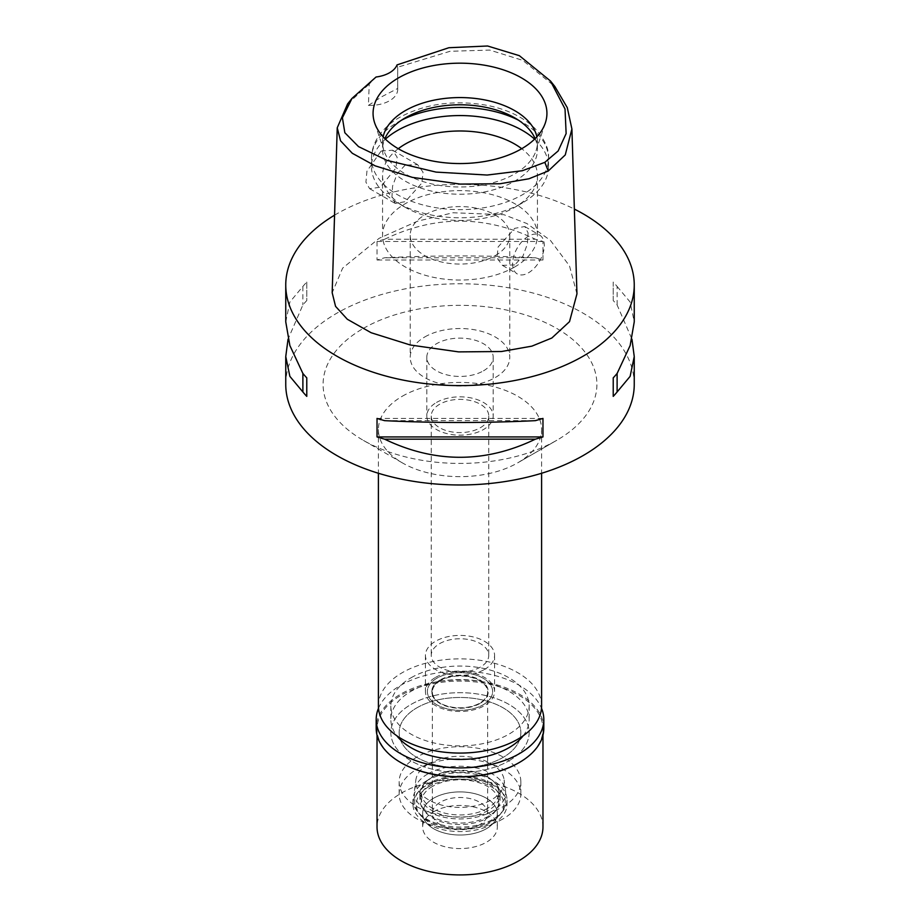 <?xml version="1.0" encoding="UTF-8"?>
<svg xmlns="http://www.w3.org/2000/svg" width="920" height="920" viewBox="0 0 920 920"><rect width="100%" height="100%" fill="white"/><g stroke="black" fill="none" stroke-linecap="round" stroke-linejoin="round"><path stroke-width="0.69" stroke-dasharray="4.6 3.45" d="M397.026 64.906L397.681 67.632L397.647 88.492A27.657 15.973 180 0 1 397.693 89.435A27.657 15.973 180 0 1 389.597 100.728A27.657 15.973 180 0 1 368.414 105.374L369.219 84.065L376.05 77.015M397.693 89.435L397.693 67.229L450.064 51.279L489.739 50.082L522.767 60.363L554.852 86.491M347.599 103.914L369.219 84.065M381.041 151.121L392.587 150.202L397.141 157.216L395.91 168.084L380.247 187.243L369.622 188.68L365.907 182.171L366.942 171.166L381.041 151.121M368.414 105.374L382.237 96.473L397.647 88.492M576.955 293.894L569.491 265.88L550.39 240.361L526.884 223.537L503.895 214.693L453.054 212.761L417.622 221.145L379.132 238.314L342.642 268.123L332.178 292.721M334.558 215.177A174.248 100.602 180 0 1 336.789 213.865A174.248 100.602 180 0 1 574.356 209.093M634.248 384.376A174.248 100.602 0 0 0 526.688 291.433A174.248 100.602 0 0 0 336.789 313.237A174.248 100.602 0 0 0 285.752 384.376M617.113 304.945L617.113 286.43A174.248 100.602 0 0 0 613.226 282.049L613.226 300.564A174.248 100.602 180 0 1 617.113 304.945L631.959 339.204M617.113 286.43L630.131 302.047L634.248 321.862M542.972 260.003L542.972 241.477A174.248 100.602 0 0 0 535.371 239.246L384.629 239.246A174.248 100.602 0 0 0 377.027 241.477L377.027 260.003A174.248 100.602 180 0 1 384.629 257.761C434.872 255.323 485.127 255.323 535.371 257.761A174.248 100.602 180 0 1 542.972 260.003L377.027 260.003M384.629 239.246C434.872 215.096 485.127 215.096 535.371 239.246M285.752 321.862L289.869 302.047L302.887 286.43A174.248 100.602 0 0 1 306.774 282.049L306.774 300.564A174.248 100.602 180 0 0 302.887 304.945L288.04 339.204M363.193 328.486A136.907 79.051 180 0 1 556.807 328.486A136.907 79.051 180 0 1 556.818 440.266A136.907 79.051 180 0 1 556.807 440.266A136.907 79.051 180 0 1 363.181 440.266A136.907 79.051 180 0 1 363.193 328.486M402.304 396.232A81.593 47.104 180 0 1 491.222 386.02A81.593 47.104 180 0 1 541.592 429.536A81.593 47.104 180 0 1 517.695 462.852L517.695 462.852A81.593 47.104 180 0 1 402.304 462.852A81.593 47.104 180 0 1 378.407 429.536A81.593 47.104 180 0 1 402.304 396.232M556.807 440.266L517.695 462.852L556.818 440.266M541.592 705.962A81.593 47.104 0 0 0 491.222 662.446A81.593 47.104 0 0 0 402.304 672.658A81.593 47.104 0 0 0 378.407 705.962M411.102 677.741A69.15 39.916 180 0 1 486.461 669.081A69.15 39.916 180 0 1 529.149 705.962A69.15 39.916 180 0 1 508.898 734.194A69.15 39.916 180 0 1 433.538 742.854A69.15 39.916 180 0 1 390.85 705.962A69.15 39.916 180 0 1 411.102 677.741M508.898 760.84A69.15 39.916 0 0 0 529.149 732.619A69.15 39.916 0 0 0 486.461 695.727A69.15 39.916 0 0 0 411.102 704.386A69.15 39.916 0 0 0 390.85 732.619A69.15 39.916 0 0 0 433.538 769.499A69.15 39.916 0 0 0 508.898 760.84A69.15 39.916 180 0 1 433.538 769.499A69.15 39.916 180 0 1 390.85 732.619A69.15 39.916 180 0 1 411.102 704.386A69.15 39.916 180 0 1 486.461 695.727A69.15 39.916 180 0 1 529.149 732.619A69.15 39.916 180 0 1 508.898 760.84M416.967 707.768A60.846 35.133 180 0 1 483.287 700.154A60.846 35.133 180 0 1 520.846 732.619A60.846 35.133 180 0 1 503.033 757.459A60.846 35.133 180 0 1 436.712 765.072A60.846 35.133 180 0 1 399.153 732.619A60.846 35.133 180 0 1 416.967 707.768A60.846 35.133 0 0 0 399.153 732.619A60.846 35.133 0 0 0 436.712 765.072A60.846 35.133 0 0 0 503.033 757.459A60.846 35.133 0 0 0 520.846 732.619A60.846 35.133 0 0 0 483.287 700.154A60.846 35.133 0 0 0 416.967 707.768M503.033 806.69A60.846 35.133 0 0 0 520.846 781.85A60.846 35.133 0 0 0 483.287 749.386A60.846 35.133 0 0 0 416.967 757.01A60.846 35.133 0 0 0 399.153 781.85A60.846 35.133 0 0 0 436.712 814.303A60.846 35.133 0 0 0 503.033 806.69M428.709 763.784A44.252 25.553 180 0 1 475.398 757.896A44.252 25.553 180 0 1 504.137 779.953A44.252 25.553 180 0 1 491.291 799.917A44.252 25.553 180 0 1 441.554 805.069A44.252 25.553 180 0 1 415.863 779.953A44.252 25.553 180 0 1 428.709 763.784M483.069 704.835A32.625 18.837 0 0 0 492.534 690.115A32.625 18.837 0 0 0 471.35 673.854A32.625 18.837 0 0 0 436.931 678.189A32.625 18.837 0 0 0 427.466 690.115A32.625 18.837 0 0 0 446.407 708.63A32.625 18.837 0 0 0 483.069 704.835A32.625 18.837 180 0 1 446.407 708.63A32.625 18.837 180 0 1 427.466 690.115A32.625 18.837 180 0 1 436.931 678.189A32.625 18.837 180 0 1 471.35 673.854A32.625 18.837 180 0 1 492.534 690.115A32.625 18.837 180 0 1 483.069 704.835M435.551 677.396A34.569 19.964 180 0 1 473.236 673.072A34.569 19.964 180 0 1 494.569 691.506A34.569 19.964 180 0 1 484.449 705.629A34.569 19.964 180 0 1 446.763 709.952A34.569 19.964 180 0 1 425.431 691.506A34.569 19.964 180 0 1 435.551 677.396M484.449 669.495A34.569 19.964 0 0 0 494.569 655.373A34.569 19.964 0 0 0 473.236 636.939A34.569 19.964 0 0 0 435.551 641.263A34.569 19.964 0 0 0 425.431 655.373A34.569 19.964 0 0 0 446.763 673.819A34.569 19.964 0 0 0 484.449 669.495M439.656 643.632A28.761 16.606 180 0 1 471.005 640.032A28.761 16.606 180 0 1 488.761 655.373A28.761 16.606 180 0 1 480.343 667.126A28.761 16.606 180 0 1 448.994 670.726A28.761 16.606 180 0 1 431.238 655.373A28.761 16.606 180 0 1 439.656 643.632M480.343 427.731A28.761 16.606 0 0 0 488.761 415.989A28.761 16.606 0 0 0 471.005 400.648A28.761 16.606 0 0 0 439.656 404.248A28.761 16.606 0 0 0 431.238 415.989A28.761 16.606 0 0 0 448.994 431.33A28.761 16.606 0 0 0 480.343 427.731M436.528 402.442A33.189 19.159 180 0 1 472.696 398.291A33.189 19.159 180 0 1 493.189 415.989A33.189 19.159 180 0 1 483.471 429.536A33.189 19.159 180 0 1 447.304 433.699A33.189 19.159 180 0 1 426.811 415.989A33.189 19.159 180 0 1 436.528 402.442M483.471 370.829A33.189 19.159 0 0 0 493.189 357.27A33.189 19.159 0 0 0 472.696 339.572A33.189 19.159 0 0 0 436.528 343.723A33.189 19.159 0 0 0 426.811 357.27A33.189 19.159 0 0 0 447.304 374.98A33.189 19.159 0 0 0 483.471 370.829M424.798 336.95A49.783 28.738 180 0 1 479.055 330.717A49.783 28.738 180 0 1 509.784 357.27A49.783 28.738 180 0 1 495.201 377.603A49.783 28.738 180 0 1 440.944 383.835A49.783 28.738 180 0 1 410.216 357.27A49.783 28.738 180 0 1 424.798 336.95M495.201 255.645A49.783 28.738 0 0 0 509.784 235.324A49.783 28.738 0 0 0 479.055 208.771A49.783 28.738 0 0 0 424.798 214.992A49.783 28.738 0 0 0 410.216 235.324A49.783 28.738 0 0 0 440.944 261.878A49.783 28.738 0 0 0 495.201 255.645M514.763 266.938A77.441 44.712 180 0 1 430.364 276.632A77.441 44.712 180 0 1 382.559 235.324A77.441 44.712 180 0 1 405.237 203.711A77.441 44.712 180 0 1 489.635 194.017A77.441 44.712 180 0 1 537.441 235.324A77.441 44.712 180 0 1 514.763 266.938M514.763 264.902L502.4 265.351L496.949 257.772L498.122 246.962L514.763 228.321L524.803 226.538L528.057 232.852L527.413 243.961L522.847 256.335L514.763 264.902M398.268 148.706A77.441 44.712 0 0 0 382.559 175.697A77.441 44.712 0 0 0 405.237 207.322A77.441 44.712 0 0 0 514.763 207.322L514.763 207.322A77.441 44.712 0 0 0 537.441 175.697A77.441 44.712 0 0 0 521.732 148.706M405.237 165.083L397.198 173.581L392.587 186.047L391.954 197.213L395.197 203.446L405.237 201.675L421.889 183.022L423.027 172.143L417.599 164.645L405.237 165.083M528.448 236.221A22.402 12.937 120 0 0 513.82 255.967A22.402 12.937 120 0 0 517.247 273.918A22.402 12.937 120 0 0 528.448 272.814A22.402 12.937 120 0 0 543.087 253.069A22.402 12.937 120 0 0 539.649 235.117A22.402 12.937 120 0 0 528.448 236.221M534.589 139.15A88.504 51.094 180 0 1 548.504 166.669A88.504 51.094 180 0 1 522.583 202.802L522.583 202.802A88.504 51.094 180 0 1 397.417 202.802A88.504 51.094 180 0 1 371.496 166.669A88.504 51.094 180 0 1 385.411 139.15M514.763 207.322L522.583 202.802L514.763 207.322M535.118 138.632A77.441 44.712 180 0 1 537.441 149.5A77.441 44.712 180 0 1 514.763 181.125A77.441 44.712 180 0 1 430.364 190.82A77.441 44.712 180 0 1 382.559 149.5A77.441 44.712 180 0 1 384.882 138.632M383.134 136.815A77.441 44.712 0 0 0 382.559 142.278A77.441 44.712 0 0 0 383.962 150.754A77.441 44.712 0 0 0 437.31 185.023A77.441 44.712 0 0 0 514.763 173.892A77.441 44.712 0 0 0 536.038 150.754A77.441 44.712 0 0 0 537.441 142.278A77.441 44.712 0 0 0 536.866 136.815M302.887 286.43L302.887 304.945M306.774 282.049L306.774 300.564M384.629 420.659L535.371 420.659M377.027 418.416L542.972 418.416M613.226 300.564L613.226 282.049M542.972 241.477L377.027 241.477M535.371 257.761L384.629 257.761M427.731 773.961A45.632 26.346 0 0 0 414.483 790.636A45.632 26.346 0 0 0 440.979 816.546A45.632 26.346 0 0 0 492.269 811.221A45.632 26.346 0 0 0 505.517 790.636A45.632 26.346 0 0 0 475.881 767.889A45.632 26.346 0 0 0 427.731 773.961M440.047 679.995A28.209 16.284 0 0 0 431.791 691.506A28.209 16.284 0 0 0 449.201 706.56A28.209 16.284 0 0 0 479.952 703.029A28.209 16.284 0 0 0 488.209 691.506A28.209 16.284 0 0 0 470.798 676.464A28.209 16.284 0 0 0 440.047 679.995M479.952 703.478A28.209 16.284 180 0 1 449.201 707.008A28.209 16.284 180 0 1 431.791 691.966A28.209 16.284 180 0 1 440.047 680.443A28.209 16.284 180 0 1 470.798 676.913A28.209 16.284 180 0 1 488.209 691.966A28.209 16.284 180 0 1 479.952 703.478M440.438 680.673A27.657 15.973 0 0 0 432.342 691.966A27.657 15.973 0 0 0 449.42 706.721A27.657 15.973 0 0 0 479.561 703.259A27.657 15.973 0 0 0 487.657 691.966A27.657 15.973 0 0 0 470.58 677.212A27.657 15.973 0 0 0 440.438 680.673M479.561 824.757A27.657 15.973 180 0 1 449.42 828.218A27.657 15.973 180 0 1 432.342 813.464A27.657 15.973 180 0 1 440.438 802.171A27.657 15.973 180 0 1 470.58 798.709A27.657 15.973 180 0 1 487.657 813.464A27.657 15.973 180 0 1 479.561 824.757M433.596 798.215A37.34 21.562 0 0 0 425.914 822.261A37.34 21.562 0 0 0 486.404 828.713A37.34 21.562 0 0 0 494.086 822.261A37.34 21.562 0 0 0 481.171 795.708A37.34 21.562 0 0 0 433.596 798.215A37.34 21.562 0 0 0 422.659 813.464A37.34 21.562 0 0 0 425.914 822.261A37.34 21.562 0 0 0 486.404 828.713A37.34 21.562 0 0 0 494.086 822.261A37.34 21.562 0 0 0 497.341 813.464A37.34 21.562 0 0 0 474.294 793.546A37.34 21.562 0 0 0 433.596 798.215M492.05 820.674A45.321 26.162 180 0 1 418.623 812.855A45.321 26.162 180 0 1 427.949 783.668A45.321 26.162 180 0 1 485.702 780.62A45.321 26.162 180 0 1 501.377 812.855A45.321 26.162 180 0 1 492.05 820.674M432.618 786.358A38.721 22.356 0 0 0 421.279 802.171A38.721 22.356 0 0 0 445.176 822.825A38.721 22.356 0 0 0 487.381 817.983A38.721 22.356 0 0 0 498.72 802.171A38.721 22.356 0 0 0 474.823 781.517A38.721 22.356 0 0 0 432.618 786.358M487.381 808.404A38.721 22.356 180 0 1 445.176 813.245A38.721 22.356 180 0 1 421.279 792.591A38.721 22.356 180 0 1 432.618 776.779A38.721 22.356 180 0 1 474.823 771.937A38.721 22.356 180 0 1 498.72 792.591A38.721 22.356 180 0 1 487.381 808.404M523.123 735.816A69.15 39.916 0 0 0 529.149 719.52A69.15 39.916 0 0 0 486.461 682.629A69.15 39.916 0 0 0 411.102 691.288A69.15 39.916 0 0 0 390.85 719.52A69.15 39.916 0 0 0 396.876 735.816M503.033 818.88A60.846 35.133 180 0 1 436.712 826.494A60.846 35.133 180 0 1 399.153 794.04A60.846 35.133 180 0 1 416.967 769.2A60.846 35.133 180 0 1 483.287 761.587A60.846 35.133 180 0 1 520.846 794.04A60.846 35.133 180 0 1 503.033 818.88M431.641 777.664A40.1 23.149 0 0 0 419.899 794.04A40.1 23.149 0 0 0 444.647 815.43A40.1 23.149 0 0 0 488.359 810.416A40.1 23.149 0 0 0 500.1 794.04A40.1 23.149 0 0 0 475.352 772.65A40.1 23.149 0 0 0 431.641 777.664M488.359 816.281A40.1 23.149 180 0 1 444.647 821.307A40.1 23.149 180 0 1 419.899 799.917A40.1 23.149 180 0 1 431.641 783.541A40.1 23.149 180 0 1 475.352 778.527A40.1 23.149 180 0 1 500.1 799.917A40.1 23.149 180 0 1 488.359 816.281M426.753 780.723A47.023 27.151 0 0 0 412.976 799.917A47.023 27.151 0 0 0 442.002 824.998A47.023 27.151 0 0 0 493.246 819.11A47.023 27.151 0 0 0 507.023 799.917A47.023 27.151 0 0 0 477.997 774.835A47.023 27.151 0 0 0 426.753 780.723M493.246 823.63A47.023 27.151 180 0 1 442.002 829.506A47.023 27.151 180 0 1 412.976 804.425A47.023 27.151 180 0 1 426.753 785.231A47.023 27.151 180 0 1 477.997 779.355A47.023 27.151 180 0 1 507.023 804.425A47.023 27.151 180 0 1 493.246 823.63M429.077 786.577A43.723 25.242 0 0 0 420.084 814.74A43.723 25.242 0 0 0 490.923 822.284A43.723 25.242 0 0 0 499.916 814.74A43.723 25.242 0 0 0 484.794 783.633A43.723 25.242 0 0 0 429.077 786.577M433.596 811.773A37.34 21.562 180 0 1 474.294 807.093A37.34 21.562 180 0 1 497.341 827.011A37.34 21.562 180 0 1 486.404 842.26A37.34 21.562 180 0 1 445.705 846.929A37.34 21.562 180 0 1 422.659 827.011A37.34 21.562 180 0 1 433.596 811.773M542.972 827.011A82.972 47.909 0 0 0 491.751 782.759A82.972 47.909 0 0 0 401.327 793.144A82.972 47.909 0 0 0 377.027 827.011M401.028 762.703A82.972 47.909 180 0 1 377.027 728.996A82.972 47.909 180 0 1 401.327 695.129A82.972 47.909 180 0 1 491.751 684.744A82.972 47.909 180 0 1 542.972 728.996A82.972 47.909 180 0 1 518.673 762.875M543.812 728.318A83.812 48.38 0 0 0 492.073 683.617A83.812 48.38 0 0 0 400.74 694.106A83.812 48.38 0 0 0 376.188 728.318M378.499 708.239A83.812 48.38 180 0 1 400.74 685.296A83.812 48.38 180 0 1 482.77 672.945A83.812 48.38 180 0 1 541.5 708.239M401.591 120.152A88.504 51.094 0 0 0 397.417 122.406A88.504 51.094 0 0 0 371.496 158.539A88.504 51.094 0 0 0 426.132 205.746A88.504 51.094 0 0 0 522.583 194.672A88.504 51.094 0 0 0 548.504 158.539A88.504 51.094 0 0 0 518.409 120.152M402.304 462.852L363.181 440.266M378.407 429.536L378.407 473.271M541.592 429.536L541.592 473.271M529.149 705.962L529.149 719.52M390.85 705.962L390.85 719.52M520.846 794.04L520.846 781.85M399.153 794.04L399.153 781.85M505.517 790.636L504.137 779.953M414.483 790.636L415.863 779.953M494.569 655.373L494.569 691.506M425.431 655.373L425.431 691.506M488.761 415.989L488.761 655.373M431.238 415.989L431.238 655.373M493.189 357.27L493.189 415.989M426.811 357.27L426.811 415.989M509.784 235.324L509.784 357.27M410.216 235.324L410.216 357.27M382.559 175.697L382.559 235.324M502.4 265.351L517.247 273.918M524.803 226.538L539.649 235.117M537.441 175.697L537.441 235.324M392.587 150.202L417.599 164.645M369.622 188.68L395.197 203.446M405.237 207.322L397.417 202.802M548.504 166.669L548.504 158.539C549.343 149.523 544.847 139.506 535.014 128.478C523.181 117.024 507.161 109.307 486.933 105.328C454.411 99.659 425.327 103.661 399.705 117.334C389.505 123.176 381.857 130.456 376.763 139.184C373.29 145.291 371.542 151.742 371.496 158.539L371.496 166.669M382.559 142.278L382.559 149.5M537.441 142.278L537.441 149.5M536.038 150.754L545.353 122.877M383.962 150.754L374.647 122.877M432.342 691.966L432.342 813.464M487.657 691.966L487.657 813.464M420.084 814.74L418.623 812.855M499.916 814.74L501.377 812.855M421.279 792.591L421.279 802.171M498.72 792.591L498.72 802.171M419.899 794.04L419.899 799.917M500.1 794.04L500.1 799.917M412.976 799.917L412.976 804.425M507.023 799.917L507.023 804.425M497.341 813.464L497.341 827.011M422.659 813.464L422.659 827.011M377.027 728.996L377.027 735.115M542.972 728.996L542.972 735.115"/><path stroke-width="1.38" d="M376.05 77.015A27.657 15.973 0 0 0 389.597 72.726A27.657 15.973 0 0 0 397.026 64.906L448.845 47.725L487.611 46L519.351 55.671L550.459 80.983L565.029 108.985L566.134 133.572L558.141 150.972L544.835 162.345L522.318 170.729L487.174 175.041L436.046 172.097L386.952 160.379L358.512 146.602L344.839 132.733L342.401 117.794L351.992 98.405L376.05 77.015M521.467 148.856A86.928 50.186 0 0 0 545.353 122.877A86.928 50.186 0 0 0 500.756 69.034A86.928 50.186 0 0 0 398.532 77.878A86.928 50.186 0 0 0 374.647 122.877A86.928 50.186 0 0 0 434.527 161.356A86.928 50.186 0 0 0 521.467 148.856M550.459 80.983L554.852 86.491L567.284 107.64L571.906 128.984L565.259 154.928L548.251 171.005L528.988 178.756L499.928 183.758L460.207 184.092L412.344 177.364L375.164 165.853L352.291 153.272L340.561 140.84L337.237 127.811L347.599 103.914L351.992 98.417M337.237 127.811L332.178 292.721L335.558 306.36L347.311 319.251L371.151 332.729L410.297 345L458.62 351.888L501.492 351.52L531.875 346.15L551.827 338.019L569.514 321.655L576.955 293.894L571.906 128.984M574.356 209.093A174.248 100.602 180 0 1 634.248 285.005A174.248 100.602 180 0 1 583.211 356.143A174.248 100.602 180 0 1 393.311 377.947A174.248 100.602 180 0 1 285.752 285.005A174.248 100.602 180 0 1 334.558 215.177M288.04 339.204L285.752 356.546L285.752 384.376A174.248 100.602 0 0 0 393.311 477.319A174.248 100.602 0 0 0 583.211 455.515A174.248 100.602 0 0 0 634.248 384.376L634.248 356.546L631.959 339.204M613.226 396.37L613.226 377.855L613.226 396.37A174.248 100.602 180 0 0 617.113 391.978L630.131 376.36L634.248 356.546M613.226 377.855A174.248 100.602 0 0 0 617.113 373.462L630.131 345.563L634.248 321.862L634.248 285.005M285.752 285.005L285.752 321.862L289.869 345.563L302.887 373.462A174.248 100.602 0 0 0 306.774 377.855L306.774 396.37L306.774 377.855M306.774 396.37A174.248 100.602 180 0 1 302.887 391.978L289.869 376.36L285.752 356.546M377.027 436.931L377.027 418.416A174.248 100.602 0 0 0 384.629 420.659C434.872 423.096 485.127 423.096 535.371 420.659A174.248 100.602 0 0 0 542.972 418.416L542.972 436.931A174.248 100.602 180 0 1 535.371 439.173C485.127 463.323 434.872 463.323 384.629 439.173A174.248 100.602 180 0 1 377.027 436.931L542.972 436.931M378.407 473.271L378.407 705.962A81.593 47.104 0 0 0 428.777 749.489A81.593 47.104 0 0 0 517.695 739.277A81.593 47.104 0 0 0 541.592 705.962L541.592 473.271M521.732 148.706A77.441 44.712 0 0 0 405.237 144.083A77.441 44.712 0 0 0 398.268 148.706M385.411 139.15A88.504 51.094 180 0 1 397.417 130.536A88.504 51.094 180 0 1 534.589 139.15M384.882 138.632A77.441 44.712 180 0 1 405.237 117.886A77.441 44.712 180 0 1 480.642 106.409A77.441 44.712 180 0 1 535.118 138.632M536.866 136.815A77.441 44.712 0 0 0 485.197 100.004A77.441 44.712 0 0 0 405.237 110.664A77.441 44.712 0 0 0 383.134 136.815M302.887 373.462L302.887 391.978M384.629 439.173L535.371 439.173M617.113 391.978L617.113 373.462M396.876 735.816A69.15 39.916 0 0 0 508.898 747.741A69.15 39.916 0 0 0 523.123 735.816M377.027 735.115L377.027 827.011A82.972 47.909 0 0 0 428.248 871.274A82.972 47.909 0 0 0 518.673 860.89A82.972 47.909 0 0 0 542.972 827.011L542.972 735.115M541.5 708.239A83.812 48.38 180 0 1 543.812 719.52A83.812 48.38 180 0 1 519.259 753.733A83.812 48.38 180 0 1 427.926 764.221A83.812 48.38 180 0 1 376.188 719.52L376.188 728.318A83.812 48.38 0 0 0 400.74 762.542A83.812 48.38 0 0 0 519.259 762.542L518.673 762.875A82.972 47.909 180 0 1 401.327 762.875A82.972 47.909 180 0 1 401.028 762.703M518.673 762.875L519.259 762.542A83.812 48.38 0 0 0 543.812 728.318L543.812 719.52M376.188 719.52A83.812 48.38 180 0 1 378.499 708.239M548.251 171.005L544.835 162.345M518.409 120.152A88.504 51.094 0 0 0 401.591 120.152M401.327 762.875L400.74 762.542"/></g></svg>
